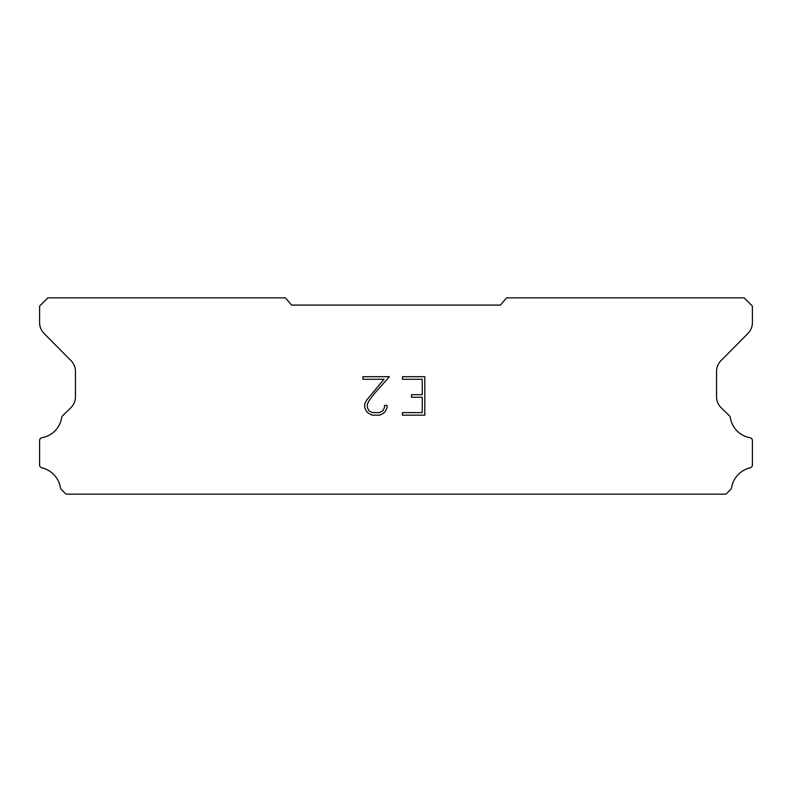 <?xml version="1.0" encoding="UTF-8"?>
<svg xmlns="http://www.w3.org/2000/svg" width="792" height="792" viewBox="0 0 792 792"><rect width="100%" height="100%" fill="white"/><g stroke="black" fill="none" stroke-linecap="round" stroke-linejoin="round"><path stroke-width="1.19" d="M422.245 412.612L422.245 397.228L411.474 397.228L411.474 394.663L422.245 394.663L422.245 379.269L402.485 379.269L402.485 376.705L424.809 376.705L424.809 415.176L402.485 415.176L402.485 412.612L422.245 412.612M387.09 405.425L387.09 407.732L385.258 411.484L383.358 413.355L379.606 415.176L372.21 415.176L368.478 413.325L366.577 411.444L364.726 407.692L364.726 403.88L366.577 400.198L383.962 379.269L362.944 379.269L362.944 376.705L389.397 376.705L374.418 393.535L369.082 400.643L367.359 404.148L367.359 407.524L369.032 410.909L372.438 412.612L379.398 412.612L382.783 410.909L384.486 407.524L384.486 405.425L387.09 405.425M500.475 305.088L506.533 297.861L744.134 297.861L752.4 306.128L752.4 322.483A15.494 15.494 0 0 1 747.915 333.482L721.027 360.608A15.494 15.494 0 0 0 716.532 371.587L716.532 396.97A15.494 15.494 0 0 0 721.245 407.86L729.779 416.117A3.049 3.049 0 0 1 730.244 417.344A24.384 24.384 0 0 0 750.024 437.719A2.891 2.891 0 0 1 752.4 440.56L752.4 465.023A2.891 2.891 0 0 1 750.153 467.844A24.384 24.384 0 0 0 731.531 487.813A3.099 3.099 0 0 1 730.709 489.387L726.106 494.139L65.894 494.139L61.291 489.387A3.099 3.099 0 0 1 60.469 487.813A24.384 24.384 0 0 0 41.847 467.844A2.891 2.891 0 0 1 39.6 465.023L39.6 440.56A2.891 2.891 0 0 1 41.976 437.719A24.384 24.384 0 0 0 61.756 417.344A3.049 3.049 0 0 1 62.221 416.117L70.755 407.86A15.494 15.494 0 0 0 75.468 396.97L75.468 371.587A15.494 15.494 0 0 0 70.973 360.608L44.085 333.482A15.494 15.494 0 0 1 39.6 322.483L39.6 306.128L47.867 297.861L285.466 297.861L291.525 305.088L500.475 305.088"/></g></svg>
